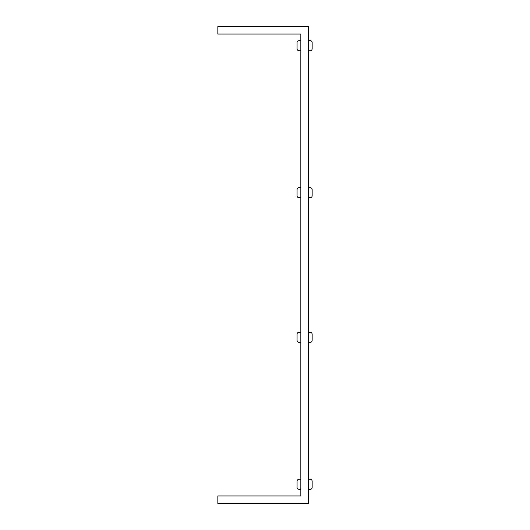 <?xml version="1.0" encoding="UTF-8"?>
<svg xmlns="http://www.w3.org/2000/svg" width="530" height="530" viewBox="0 0 530 530"><rect width="100%" height="100%" fill="white"/><g stroke="black" fill="none" stroke-linecap="round" stroke-linejoin="round"><path stroke-width="0.79" d="M310.269 342.34C311.408 342.214 312.037 341.585 312.157 340.452C312.037 341.585 311.408 342.214 310.269 342.34L308.387 342.34M312.157 334.165C312.037 333.025 311.408 332.396 310.269 332.277C311.408 332.396 312.037 333.025 312.157 334.165L312.157 340.452M298.953 342.34C297.814 342.214 297.184 341.585 297.065 340.452C297.184 341.585 297.814 342.214 298.953 342.34L300.841 342.34M310.269 332.277L308.387 332.277M300.841 332.277L298.953 332.277C297.814 332.396 297.184 333.025 297.065 334.165C297.184 333.025 297.814 332.396 298.953 332.277M297.065 340.452L297.065 334.165M310.269 489.342C311.408 489.223 312.037 488.594 312.157 487.454C312.037 488.594 311.408 489.223 310.269 489.342L308.387 489.342M312.157 481.167C312.037 480.028 311.408 479.398 310.269 479.279C311.408 479.398 312.037 480.028 312.157 481.167L312.157 487.454M298.953 489.342C297.814 489.223 297.184 488.594 297.065 487.454C297.184 488.594 297.814 489.223 298.953 489.342L300.841 489.342M310.269 479.279L308.387 479.279M300.841 479.279L298.953 479.279C297.814 479.398 297.184 480.028 297.065 481.167C297.184 480.028 297.814 479.398 298.953 479.279M297.065 487.454L297.065 481.167M310.269 187.66C311.408 187.786 312.037 188.415 312.157 189.548C312.037 188.415 311.408 187.786 310.269 187.66L308.387 187.66M312.157 195.835C312.037 196.974 311.408 197.604 310.269 197.723C311.408 197.604 312.037 196.974 312.157 195.835L312.157 189.548M298.953 187.66C297.814 187.786 297.184 188.415 297.065 189.548C297.184 188.415 297.814 187.786 298.953 187.66L300.841 187.66M310.269 197.723L308.387 197.723M300.841 197.723L298.953 197.723C297.814 197.604 297.184 196.974 297.065 195.835C297.184 196.974 297.814 197.604 298.953 197.723M297.065 189.548L297.065 195.835M310.269 40.658C311.408 40.777 312.037 41.406 312.157 42.546C312.037 41.406 311.408 40.777 310.269 40.658L308.387 40.658M312.157 48.833C312.037 49.972 311.408 50.602 310.269 50.721C311.408 50.602 312.037 49.972 312.157 48.833L312.157 42.546M298.953 40.658C297.814 40.777 297.184 41.406 297.065 42.546C297.184 41.406 297.814 40.777 298.953 40.658L300.841 40.658M310.269 50.721L308.387 50.721M300.841 50.721L298.953 50.721C297.814 50.602 297.184 49.972 297.065 48.833C297.184 49.972 297.814 50.602 298.953 50.721M297.065 42.546L297.065 48.833M300.841 495.954L217.843 495.954L217.843 503.5L308.387 503.5L308.387 26.5L217.843 26.5L217.843 34.046L300.841 34.046L300.841 495.954"/></g></svg>
